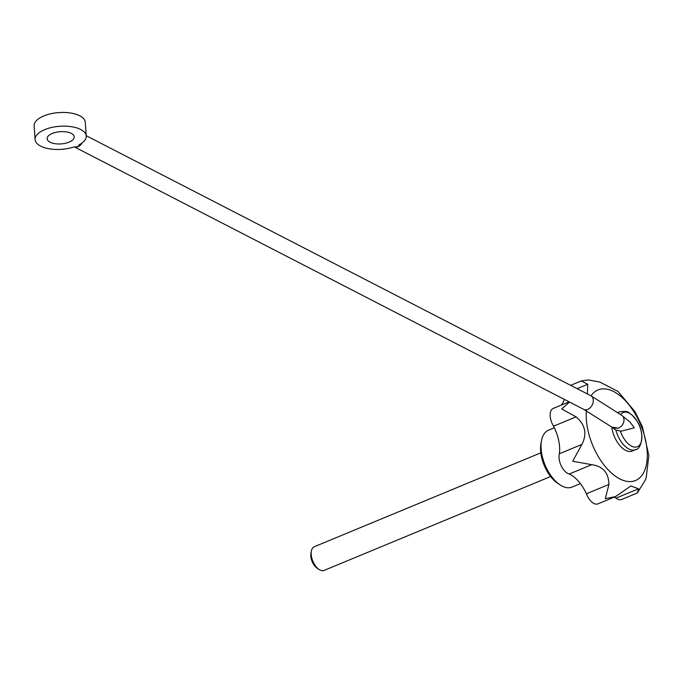 <?xml version="1.0" encoding="UTF-8"?>
<svg xmlns="http://www.w3.org/2000/svg" width="683" height="683" viewBox="0 0 683 683"><rect width="100%" height="100%" fill="white"/><g stroke="black" fill="none" stroke-linecap="round" stroke-linejoin="round"><path stroke-width="1.02" d="M73.866 146.99A25.638 11.56 -4 0 1 35.106 139.588A25.638 11.56 -4 0 1 59.873 126.27A25.638 11.56 -4 0 1 86.254 136.011A25.638 11.56 -4 0 1 79.015 144.856L78.016 146.734L73.866 146.99M35.106 139.588L34.15 125.885A25.638 11.56 -4 0 1 58.917 112.575A25.638 11.56 -4 0 1 85.298 122.317L86.254 136.011M52.258 133.458A13.583 6.13 -4 0 1 66.388 131.913A13.583 6.13 -4 0 1 74.234 136.848A13.583 6.13 -4 0 1 61.111 143.908A13.583 6.13 -4 0 1 47.127 138.743A13.583 6.13 -4 0 1 52.258 133.458M618.294 412.66A20.507 10.911 -112.5 0 1 619.737 411.798C630.426 410.44 628.087 413.266 631.937 414.905L636.829 420.754C645.469 433.201 641.209 449.79 635.446 449.687A20.507 10.911 -112.5 0 1 628.872 449.004A20.507 10.911 -112.5 0 1 615.887 430.119L621.137 431.178L634.353 427.797L629.811 421.863L622.674 416.135M615.887 430.119L611.789 427.123A7.692 6.173 -51.3 0 0 617.125 427.959L617.654 428.386A7.692 6.147 -51.8 0 0 617.705 428.369A7.692 6.147 -51.8 0 0 623.588 422.504A7.692 6.147 -51.8 0 0 621.982 415.477L590.778 395.705A7.692 5.507 -62.7 0 1 593.066 402.56A7.692 5.507 -62.7 0 1 587.73 409.39A7.692 5.507 -62.7 0 1 583.726 409.373L611.925 427.14L617.125 427.959M611.217 426.593A7.692 6.173 -51.3 0 0 611.789 427.123A20.507 10.911 -112.5 0 0 625.619 450.353A20.507 10.911 -112.5 0 0 632.193 451.036L635.446 449.687M569.502 402.048L561.657 408.989L576.076 416.869C585.305 424.766 587.252 433.944 581.899 444.42L559.386 453.751A12.815 6.821 67.5 0 0 561.281 465.96A12.815 6.821 67.5 0 0 569.229 474.011A30.761 16.375 67.5 0 1 586.407 493.783A12.815 6.821 67.5 0 0 597.958 503.875L615.588 496.567L605.275 498.71L608.929 484.452L586.407 493.783M559.386 453.751A30.761 16.375 67.5 0 0 553.554 426.201A12.815 6.821 67.5 0 1 553.247 408.417L569.11 401.843M561.255 405.096A30.761 16.375 67.5 0 0 564.269 399.35M616.032 498.129A12.815 6.821 67.5 0 0 621.607 499.495L636.812 493.194L637.512 492.708L638.545 488.797L616.032 498.129A30.761 16.375 67.5 0 0 614.154 497.164M638.545 488.797L630.879 485.972L615.588 496.567M617.876 391.239L635.019 411.721L642.421 426.815L648.85 455.518L646.195 477.554L645.435 479.859L637.512 492.708M617.944 391.402L599.759 382.036L588.413 379.936L581.31 380.935L570.638 385.332M587.389 393.963L587.73 384.264L581.31 380.935M608.929 484.452C608.655 472.798 602.927 466.207 591.751 464.679L572.713 461.221L581.899 444.42M580.388 483.615L571.961 487.099A30.761 16.375 -112.5 0 1 562.1 486.074A30.761 16.375 -112.5 0 1 559.838 484.725A30.761 16.375 -112.5 0 1 541.517 440.526A30.761 16.375 -112.5 0 1 548.406 430.264L554.357 427.806M559.838 484.725L557.465 483.12A27.687 14.736 -112.5 0 1 540.979 443.335L541.517 440.526M591.751 464.679L569.229 474.011M576.076 416.869L553.554 426.201M587.73 384.264L577.109 388.661M550.626 476.521L324.066 570.425A12.815 6.821 -112.5 0 1 319.951 569.998A12.815 6.821 -112.5 0 1 319.012 569.443A12.815 6.821 -112.5 0 1 311.38 551.019A12.815 6.821 -112.5 0 1 314.248 546.75L540.808 452.846M319.012 569.443L317.074 568.128A10.305 5.481 -112.5 0 1 310.936 553.324L311.38 551.019M620.762 414.53A18.526 9.861 -112.5 0 1 638.144 423.05A18.526 9.861 -112.5 0 1 637.58 446.656A18.526 9.861 -112.5 0 1 620.369 431.058M591.034 395.841A49.031 26.091 -112.5 0 1 642.788 430.35A49.031 26.091 -112.5 0 1 619.805 478.894A49.031 26.091 -112.5 0 1 586.39 410.773M74.515 146.93A7.692 5.507 -62.7 0 0 78.016 146.734A7.692 5.507 -62.7 0 0 82.182 142.875M618.072 412.489L619.737 411.798M74.447 146.939L583.726 409.373M86.229 135.712L590.778 395.705"/></g></svg>
